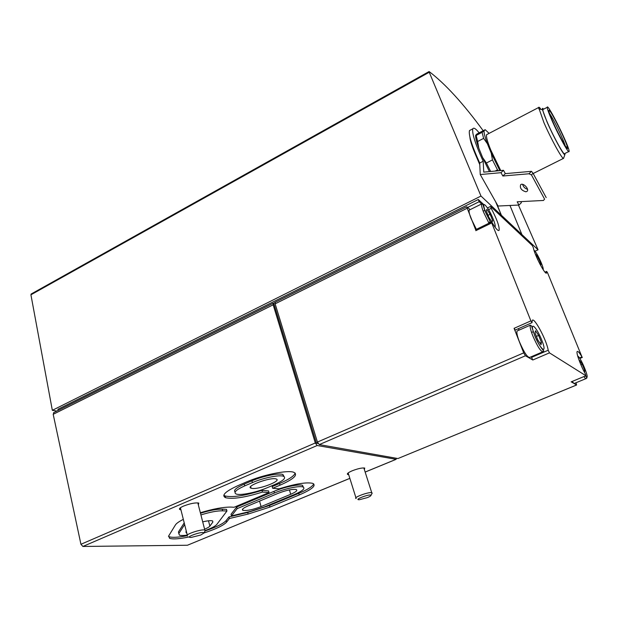 <?xml version="1.0" encoding="UTF-8"?>
<svg xmlns="http://www.w3.org/2000/svg" width="618" height="618" viewBox="0 0 618 618"><rect width="100%" height="100%" fill="white"/><g stroke="black" fill="none" stroke-linecap="round" stroke-linejoin="round"><path stroke-width="0.93" d="M237.15 508.637L274.454 493.017C284.651 488.66 299.529 485.547 303.013 486.984C305.593 488.382 302.673 490.908 294.253 494.562L264.759 506.791L250.336 511.41L231.456 515.899L237.15 508.637L236.709 506.992L273.983 491.356C284.164 486.992 299.042 483.902 302.526 485.354L303.368 487.131M261.074 506.598C252.94 509.672 246.891 510.931 242.944 510.36C241.422 509.556 243.137 508.073 248.073 505.903L278.208 493.311C286.327 490.221 292.329 488.954 296.223 489.518C297.845 490.391 296.007 491.982 290.707 494.292L261.074 506.598L259.545 501.113M200.356 512.739C213.14 508.892 223.307 507.007 230.862 507.092L234.083 507.254L269.008 492.585L262.457 492.075C245.23 497.459 232.94 499.336 225.593 497.714C221.089 495.443 225.423 491.325 238.594 485.339L246.327 482.032C262.874 474.786 287.579 469.796 293.735 472.283C298.424 474.771 293.867 479.066 280.047 485.169L272.646 488.282L279.097 488.838C295.234 483.824 306.428 481.986 312.685 483.338C316.632 485.501 312.144 489.371 299.236 494.956L269.95 507.069L248.127 514.06L229.409 518.517L226.59 522.117C223.492 525.439 215.921 529.07 203.894 533.002M189.502 536.857C179.622 538.935 172.978 539.429 169.579 538.332L168.652 535.999L175.412 524.952C176.408 523.384 179.05 521.515 183.33 519.359M198.347 504.921L198.795 503.067C195.303 502.519 190.228 503.523 183.554 506.072C179.846 507.749 178.641 508.923 179.946 509.603L180.935 509.804M364.381 469.657L364.736 468.065C362.094 467.695 357.93 468.599 352.26 470.769C348.034 472.623 346.543 473.875 347.795 474.531L348.699 474.663M318.054 443.461L316.462 443.176L273.697 303.183L273.179 303.237L273.164 304.813L315.311 442.967L317.173 445.516L396.076 459.313L365.145 472.052M349.858 478.378L187.424 545.246L82.905 546.459L80.935 544.28L53.194 414.315L53.851 412.569M484.072 131.92L483.585 131.263M482.982 130.444C463.176 103.422 445.238 83.801 429.155 71.572L429.232 72.244L30.923 294.801L31.371 293.944M535.891 255.466L536.1 254.585L538.711 258.71L540.997 264.272L540.727 265.616M486.907 209.34L490.151 214.315L492.685 220.657L492.005 222.078L488.745 217.096L486.188 210.692L486.907 209.34M579.638 361.7L579.684 360.425L582.233 364.303L584.713 370.321L584.667 372.523L584.342 372.021M535.466 330.754L538.641 335.412L541.422 342.364L541.051 344.728L537.861 340.07L535.057 333.04L535.466 330.754M490.653 206.497L532.307 245.555L533.38 247.756C534.346 254.74 545.733 276.277 546.621 272.847L546.675 271.379L547.594 272.862L581.978 356.926C579.383 352.53 577.776 350.746 577.135 351.588C576.069 353.048 580.665 365.609 585.277 373.751L585.926 375.752L549.472 352.863L548.189 350.244C546.799 340.394 533.713 316.014 532.206 320.549L532.036 322.642L530.885 320.889L491.727 222.928L491.503 221.97L492.137 222.65C495.875 228.876 498.216 231.402 499.151 230.236C499.498 226.358 496.849 219.066 491.186 208.359L490.653 206.497M549.572 113.557C553.311 118.602 563.631 139.884 565.269 145.933M509.974 205.47L521.886 234.562L501.391 215.265L496.663 203.577L498.054 206.033L518.973 205.045L517.181 201.816L543.438 200.464L544.597 199.158L531.426 174.871L528.954 173.782L531.48 171.333L505.331 173.627L503.492 170.313L483.763 172.128L483.168 161.259L479.715 163.028C471.828 145.601 468.413 134.778 469.479 130.568L470.661 129.942M483.168 161.259C475.257 143.809 471.812 132.986 472.824 128.807C473.635 127.316 475.667 128.575 478.911 132.576M499.877 170.645L491.264 153.187L487.363 143.685C485.315 138.169 484.211 134.199 484.064 131.765L484.064 130.892L485.169 129.687L489.124 133.372M500.735 170.56L490.777 150.035C487.401 141.7 486.011 136.586 486.59 134.693L487.363 134.291M487.363 143.685L483.624 138.378L482.086 132.337L484.064 130.892M485.169 129.687L476.833 134.06L475.651 135.303L476.161 135.442L482.086 132.337M498.502 170.769L497.498 169.888L492.446 159.907L491.264 153.187M483.624 138.378L477.644 141.491L476.161 135.442M492.446 159.907L486.397 162.998L490.669 171.495M497.498 169.888L495.142 171.078M477.644 141.491L478.795 148.135C476.493 141.8 475.443 137.52 475.651 135.303M489.417 171.611L482.65 157.613L486.397 162.998M563.848 157.536L563.492 158.502C561.777 158.556 550.8 138.509 543.925 122.627L538.641 107.509C538.796 106.759 539.591 107.393 541.028 109.401M552.871 121.731C549.549 114.075 548.282 110.267 549.085 110.29C551.063 110.498 566.242 141.151 567.409 147.246C569.093 153.573 559.305 136.478 552.871 121.731M551.951 120.41C548.761 113.109 547.185 108.745 547.231 107.308C547.409 102.171 570.074 147.949 569.085 151.387C569.178 154.732 558.68 135.836 551.951 120.41M568.699 151.58L564.697 153.581C564.721 156.957 554.161 138.131 547.478 122.719C544.311 115.419 542.759 111.047 542.836 109.595L543.237 109.386M565.061 153.403L564.844 154.817C563.307 154.794 553.419 136.655 547.193 122.318L542.473 109.795C542.117 108.088 542.496 107.887 543.601 109.193M478.795 148.135L482.65 157.613M479.715 163.028L480.248 174.546L496.663 203.577M571.217 381.839L576.563 384.983L576.046 382.727M576.602 384.999L397.93 458.548L319.282 444.605L317.42 442.055L275.134 303.832L275.358 302.148M531.959 322.681L515.25 330.066L514.083 328.336L523.709 352.878L525.431 355.775L532.816 359.993L531.542 357.389L548.189 350.244M481.592 203.948L479.159 201.707L467.648 207.439L466.66 206.791L475.636 229.711M317.644 442.658L316.462 443.176M396.439 458.286L396.076 459.313M275.002 302.526L273.697 303.183M518.44 205.068L538.054 249.78L534.979 251.217M56.887 411.047L52.337 410.321L30.923 294.801M495.605 201.7L501.391 215.265L480.989 196.053L52.337 410.321M480.989 196.053L429.232 72.244M58.162 410.414L57.922 409.294L478.286 199.506L483.747 204.566M479.159 201.707L478.286 199.506M469.904 137.096C470.113 140.441 471.951 146.211 475.42 154.415L475.814 154.214M538.054 249.78L521.886 234.562M479.784 164.651L475.42 154.415M544.597 199.158L543.438 200.464M531.426 174.871L533.048 173.295L546.181 197.582M531.48 171.333L533.048 173.295M527.525 189.317C524.991 188.521 523.353 186.868 522.589 184.349M518.973 205.045L521.399 202.658L520.827 201.623M525.864 191.796C521.399 190.437 519.668 188.065 520.665 184.697C523.137 182.341 529.75 189.34 526.984 191.379L525.864 191.796M528.954 173.782L502.843 176.006L500.997 172.685L480.248 174.546M503.492 170.313L500.997 172.685M502.843 176.006L505.331 173.627M467.648 207.439L470.144 209.633M476.393 229.348L471.078 218.579C469.363 214.106 468.745 211.279 469.216 210.097L469.819 209.796M585.864 378.672L574.732 383.268C574.369 383.848 573.535 383.237 572.229 381.437M542.496 351.928L529.912 357.335C527.679 357.953 524.164 352.716 519.359 341.646C517.243 336.084 516.47 332.546 517.05 331.032L517.791 330.707M518.193 328.768L519.305 330.035M531.426 356.679L531.542 357.389M531.557 332.469L533.365 331.673M536.393 336.393L538.641 335.412M539.893 343.029L541.422 342.364M580.928 364.852L582.233 364.303M583.686 370.754L584.713 370.321M483.176 211.186L484.86 210.352M488.042 215.35L490.151 214.315M488.629 222.634L490.306 221.816M491.464 221.252L492.685 220.657M537.536 259.251L538.711 258.71M540.194 264.643L540.997 264.272M367.331 497.621L359.406 499.715C352.623 500.086 370.808 493.272 370.985 495.381C370.87 495.922 369.657 496.671 367.331 497.621M356.177 498.525C352.376 497.807 368.707 491.681 371.742 492.693L371.966 493.512M200.788 535.01L191.194 537.421C182.959 537.683 204.079 530.422 203.855 533.071L200.788 535.01M187.509 536.022C183.268 535.018 201.429 528.761 204.821 530.066L205.068 531.016M295.211 473.079C294.129 475.991 288.907 479.452 279.56 483.469L272.159 486.59L272.646 488.282M313.743 483.879C312.592 486.482 307.602 489.641 298.772 493.365L269.502 505.493L247.694 512.476L228.984 516.926L229.409 518.517M228.984 516.926L226.173 520.541C223.322 523.67 216.315 527.123 205.161 530.901M187.053 535.713C178.208 537.428 172.252 537.768 169.185 536.733L168.475 536.339M262.457 492.075L261.978 490.383L268.536 490.908L269.008 492.585M187.239 535.111C183.43 535.636 180.819 535.644 179.413 535.134L178.826 533.558L184.635 524.543M178.795 533.434L178.424 531.951L184.218 522.882M200.487 513.257C209.641 510.383 216.879 509.023 222.194 509.162L226.512 509.363L226.953 511.016L216.787 524.466C215.28 526.219 211.464 528.228 205.315 530.476M222.194 509.162L222.642 510.831L226.953 511.016M231.456 515.899L231.024 514.292L236.709 506.992M244.751 485.872L252.43 482.596C263.245 477.876 279.367 474.616 283.423 476.254C286.482 477.853 283.507 480.657 274.508 484.651L267.053 487.803C256.315 492.43 240.302 495.69 236.176 494.014C233.218 492.507 236.076 489.796 244.751 485.872L244.264 484.095L251.935 480.812C262.743 476.092 278.857 472.84 282.913 474.5L284.056 476.532M235.141 492.005C233.171 490.344 236.215 487.71 244.264 484.095M200.92 514.941C210.081 512.067 217.32 510.7 222.642 510.831M261.978 490.383C244.759 495.76 232.476 497.621 225.13 495.968L223.801 495.211M252.345 488.452L251.101 488.22C244.566 486.443 270.869 476.741 276.169 478.996C282.125 480.626 259.977 489.379 252.345 488.452M202.704 521.855C207.586 520.719 210.862 520.395 212.53 520.897L212.886 522.032L209.873 526.119C209.178 526.992 207.416 528.011 204.589 529.178M186.76 533.017L185.902 531.866L186.312 531.248M317.173 445.516L82.905 546.459M349.85 478.347L187.424 545.246M534.045 250.383C536.192 250.954 544.118 267.718 543.183 269.734M490.653 222.387L485.532 212.136C482.519 203.322 483.346 202.179 488.011 208.714C492.245 215.381 496.409 226.35 494.933 227.022M577.714 356.099C580.92 356.988 591.125 382.704 585.555 375.929M534.709 335.412C528.66 320.217 535.852 325.238 541.716 339.993C547.772 354.956 540.827 350.723 534.709 335.412M576.563 384.983L397.93 458.548M525.431 355.775L319.282 444.605M571.125 381.878L585.926 375.752L571.202 381.862M532.816 359.993L549.472 352.863M523.709 352.878L317.42 442.055M466.999 208.32L275.134 303.832M514.083 328.336L530.885 320.889M475.775 230.699L491.727 222.928M273.164 304.813L53.194 414.315M315.311 442.967L80.935 544.28M488.583 209.641L491.186 208.359M545.076 272.237L546.675 271.503M579.483 357.976L581.978 356.926M532.77 335.775C530.615 330.205 529.788 326.675 530.29 325.184L531.48 325.864L534.616 335.373C538.711 346.026 544.829 352.299 543.631 350.754L543.199 351.627C541.105 352.183 537.637 346.899 532.77 335.775M543.315 349.788L543.361 350.452M488.969 223.206L483.639 212.383C481.893 207.903 481.229 205.076 481.646 203.925C483.77 204.975 481.986 202.774 485.431 212.074L490.592 222.418M585.439 375.976C587.95 379.151 586.799 377.189 586.312 378.486C585.988 379.05 585.184 378.425 583.902 376.609M279.56 483.469L280.047 485.169M298.772 493.365L299.236 494.956M269.502 505.493L269.95 507.069M247.694 512.476L248.127 514.06M226.173 520.541L226.59 522.117M178.424 531.951L178.826 533.558M273.983 491.356L274.454 493.017M251.935 480.812L252.43 482.596M212.592 520.92L212.886 522.032M208.49 520.796L209.873 526.119M289.433 489.896L290.707 494.292M472.824 128.807L469.479 130.568M484.064 131.765L483.33 131.449M538.641 107.509L486.59 134.693M563.369 158.447L533.164 173.511M565.864 146.814L567.409 147.246M548.846 110.97L549.085 110.29M547.231 107.308L542.836 109.595M542.473 109.795L538.757 108.791M564.844 154.817L563.492 158.502M396.146 459.321L365.161 472.082M466.66 206.791L275.149 302.256M273.179 303.237L53.542 412.724M429.054 71.564L31.093 294.052M487.509 207.934L490.491 206.458M475.566 229.741L491.503 221.97M498.463 230.568L499.151 230.236M546.158 273.056L546.621 272.847M544.999 272.152L546.675 271.379M579.815 358.479L582.349 357.413M530.29 325.184L517.05 331.032M481.646 203.925L469.216 210.097M347.795 474.531L347.494 473.573M179.946 509.603L179.653 508.429M370.985 495.381L372.19 493.071M371.742 492.693L363.832 467.934M355.937 497.753L348.158 472.94M203.855 533.071L205.307 530.607M204.821 530.066L197.814 502.874M187.277 535.072L180.417 507.749M169.185 536.733L169.579 538.332M302.526 485.354L303.013 486.984M282.913 474.5L283.423 476.254M225.13 495.968L225.593 497.714M185.979 531.743L186.265 532.878M250.653 486.59L251.101 488.22M242.604 509.124L242.944 510.36"/></g></svg>

